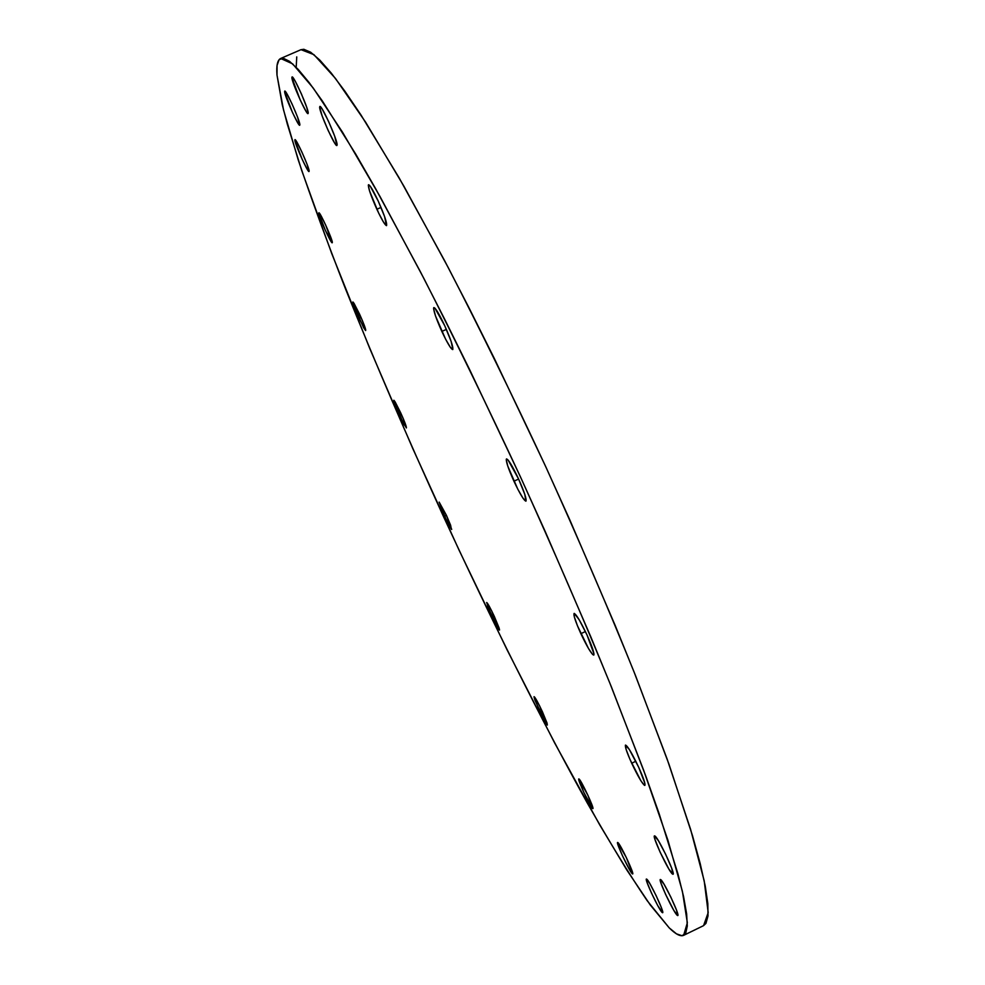 <?xml version="1.0" encoding="UTF-8"?>
<svg xmlns="http://www.w3.org/2000/svg" width="985" height="985" viewBox="0 0 985 985"><rect width="100%" height="100%" fill="white"/><g stroke="black" fill="none" stroke-linecap="round" stroke-linejoin="round"><path stroke-width="1.48" d="M318.771 213.08L320.778 215.321L325.616 224.949L332.216 242.778C331.206 244.108 318.414 215.875 318.771 213.08L318.869 212.797C319.854 211.381 332.844 240.118 332.314 242.532L325.456 230.625L318.771 213.08M358.922 318.29C354.686 308.859 352.655 303.417 352.839 301.976L362.074 319.817L365.706 329.753L365.558 330.504L363.588 327.648L353.147 304.02L352.938 301.989L354.021 303.331L359.599 314.215C363.859 323.696 365.878 329.138 365.681 330.529L358.922 318.29L361.015 317.355L358.922 318.29M399.442 415.362C395.477 406.571 393.594 401.535 393.791 400.267L403.099 418.256L406.423 427.404L404.084 424.695L393.988 401.892L393.975 400.329L395.133 401.905L400.71 412.85C404.687 421.691 406.571 426.714 406.362 427.933L399.442 415.362L401.437 414.451L399.442 415.362M444.469 516.238L439.15 502.091L446.39 515.266L450.576 525.128L451.389 529.24L446.931 521.397L439.138 502.091L446.39 515.266L451.709 529.425L444.469 516.238L446.427 515.34L444.469 516.238M491.737 616.044L486.664 602.524C487.71 603.152 490.296 607.831 494.396 616.573L499.087 627.974L499.543 629.908L498.385 628.91L487.661 606.415L487.083 602.808L491.847 611.242L499.469 630.092C498.385 629.427 495.812 624.749 491.737 616.044L493.719 615.12L491.737 616.044M538.992 709.84L534.067 696.666C535.249 697.405 538.044 702.465 542.452 711.847L547.106 723.212L547.217 724.997L546.047 723.495L534.917 700.175L533.993 696.777L534.658 697.121L539.817 706.307L547.377 725.022C546.17 724.234 543.375 719.173 538.992 709.84L541.06 708.868L538.992 709.84M592.588 808.5C590.274 807.047 577.111 778.815 578.786 778.913L587.996 795.461L592.588 808.5L583.649 792.051L579.02 778.987C581.162 780.058 594.583 808.771 592.859 808.611L592.588 808.5M632.271 873.781C629.489 871.639 615.773 842.372 617.595 842.458L626.288 857.442L632.666 873.954L629.587 869.792L622.508 855.854L618.223 845.586L617.94 842.606C620.538 844.317 634.525 874.114 632.666 873.966L632.271 873.781M662.129 912.467C658.891 909.808 644.387 878.965 646.406 879.014L649.804 883.533L656.01 895.377L661.329 907.53L662.597 912.726L657.709 905.523L651.454 893.026L646.96 882.166L646.837 879.223C649.878 881.403 664.703 912.849 662.634 912.713L662.129 912.467M677.212 915.299C673.568 912.418 658.054 879.482 660.332 879.482L664.087 884.321L670.797 897.015L676.473 910.029L677.742 915.582L673.9 910.522L665.638 894.466L660.873 882.843L660.184 879.937L660.837 879.691C664.235 882.018 680.13 915.656 677.779 915.57L677.926 914.942L677.212 915.299M672.459 874.04C668.581 871.429 651.873 835.945 654.471 835.859L658.411 840.71L665.552 854.081L671.635 868.056L673.014 874.274L668.95 869.189L660.147 852.222L655.05 839.7L654.286 836.45L654.963 836.019C658.559 838.001 675.698 874.286 673.026 874.261L672.459 874.04M631.693 763.227C626.866 752.528 624.81 746.47 625.524 745.066C627.716 746.051 632.099 753.451 638.674 767.253L644.83 783.161L644.387 785.316L640.853 780.723L629.969 759.386L626.201 749.708L625.413 745.153L629.366 749.536L638.674 767.253C643.513 778.015 645.569 784.072 644.843 785.414C642.589 784.331 638.206 776.931 631.693 763.227L635.805 761.27L631.693 763.227M580.879 633.675C575.572 621.855 573.319 615.108 574.107 613.433C576.25 614.221 580.534 621.363 586.962 634.869L593.955 653.843L593.906 654.89L592.674 654.557L588.476 648.475L577.469 625.82L574.28 616.696L574.292 613.409L579.217 619.824L586.962 634.869C592.28 646.763 594.534 653.498 593.721 655.111C591.517 654.237 587.245 647.083 580.879 633.675L585.398 631.545L580.879 633.675M513.924 481.209C508.161 468.331 505.699 460.906 506.512 458.911C508.494 459.49 512.495 466.139 518.529 478.882L524.771 494.285L525.916 501.18L522.949 498.151L517.765 489.114L507.767 466.053L506.241 459.613L506.475 458.936L508.063 460.007L518.529 478.882C524.315 491.835 526.778 499.272 525.928 501.168C523.909 500.515 519.908 493.867 513.924 481.209L518.602 479.055L513.924 481.209M441.834 331.428C435.764 317.786 433.104 309.832 433.868 307.566C435.604 307.973 439.224 314.018 444.727 325.703L451.13 341.413L452.854 349.429L450.391 347.397L445.577 339.111L435.53 316L433.609 308.773L433.683 307.763L434.939 308.17L444.727 325.703C450.847 339.443 453.506 347.41 452.706 349.577C450.933 349.096 447.313 343.051 441.834 331.428L446.39 329.384L441.834 331.428M376.861 209.263C370.68 195.35 367.897 187.162 368.538 184.712C370.015 185.02 373.241 190.474 378.215 201.063L384.593 216.577L386.428 225.639L383.534 222.167L378.659 213.068L369.535 190.905L368.304 185.155L370.2 186.14L378.215 201.063C384.445 215.099 387.228 223.275 386.551 225.614C385.037 225.257 381.811 219.803 376.861 209.263L381.023 207.429L376.861 209.263M319.669 107.069L320.347 106.639L322.267 109.187L328.522 121.29L334.691 136.189L336.907 145.509C335.171 147.418 319.202 111.847 319.669 107.069L319.866 106.466C321.578 104.435 337.867 140.843 337.104 144.992L336.365 145.275L334.42 142.64L328.251 130.685L322.169 116.021L319.669 107.069M291.892 77.569L292.644 77.249L291.892 77.569L292.434 77.052L295.365 81.435L301.521 94.166L306.803 107.525L308.059 113.62C306.581 115.331 291.769 82.309 291.892 77.569L292.065 76.928C293.505 75.094 308.6 108.855 308.219 113.066L307.628 113.435L305.904 111.071L300.203 99.965L291.892 77.569M294.847 140.079L296.83 142L301.878 151.986L307 164.126L309.031 171.538C307.923 172.978 294.7 143.675 294.847 140.079L294.958 139.648C296.042 138.122 309.487 167.992 309.142 171.168L307.098 169.088L302.112 159.201L294.847 140.079M284.616 91.642L285.096 91.211L286.66 93.39L292.028 103.905L297.519 116.969L299.723 125.28C298.467 126.843 284.579 95.927 284.616 91.642L284.751 91.076C285.982 89.426 300.129 120.97 299.859 124.787L297.741 122.866L292.447 112.45L284.616 91.642M276.994 75.082C276.243 65.576 277.462 60.048 280.663 58.484L292.619 63.853L313.218 88.022L342.558 132.273L379.988 196.483L423.981 278.644C455.87 341.204 488.338 407.95 521.361 478.895C553.681 550.147 583.194 618.26 609.887 683.208L643.599 770.098L667.941 840.316L682.408 891.388L687.345 922.773L683.627 935.344C680.45 936.723 675.648 934.236 669.234 927.895L647.17 900.684C629.292 874.323 609.272 841.658 587.097 802.676C541.639 720.872 491.183 619.824 443.336 516.214C407.334 437.475 374.669 361.569 345.353 288.482C326.971 241.485 311.235 198.527 298.147 159.644L283.557 110.049L276.994 75.082L282.264 104.804L287.337 124.159L301.644 170.257L331.723 253.527L369.523 347.927L412.629 448.224L459.059 550.122L507.004 649.694L554.567 742.801L599.52 824.543L626.645 869.743L650.297 905.018L669.234 927.895L676.498 933.854L682.051 935.738L685.708 933.226L687.296 926.011L686.631 913.871L683.578 896.596L678.012 874.089L659.051 813.45L645.643 775.663L611.451 687.05L591.049 637.418L545.173 531.432L520.474 476.937L469.759 369.88L444.678 319.238L420.361 271.688L375.605 188.652L355.794 154.226L322.452 101.11L309.167 82.605L298.209 69.418L289.59 61.366L283.249 58.213L279.112 59.666L277.068 65.404L276.994 75.082M683.627 935.344L703.573 925.641L708.19 912.639L704.201 880.836L690.608 829.395L667.067 758.893L634.008 671.819C607.646 606.809 578.355 538.709 546.121 467.518C513.087 396.684 480.495 330.098 448.323 267.76L403.776 185.968L365.607 122.177L335.417 78.369L313.895 54.631L301.016 49.669L280.713 58.46M703.524 925.666L705.949 923.376L708.006 915.939L707.821 903.577L705.248 886.094L700.15 863.389L692.43 835.452L669.061 764.483L635.547 675.673L615.403 625.992L569.859 520.018L545.222 465.573L494.433 358.712L469.192 308.207L444.678 260.816L399.319 178.186L360.966 114.962L344.947 91.297L331.206 73.025L319.78 60.06L310.681 52.23L303.86 49.287L300.967 49.693M296.744 56.884L296.226 66.734"/></g></svg>
